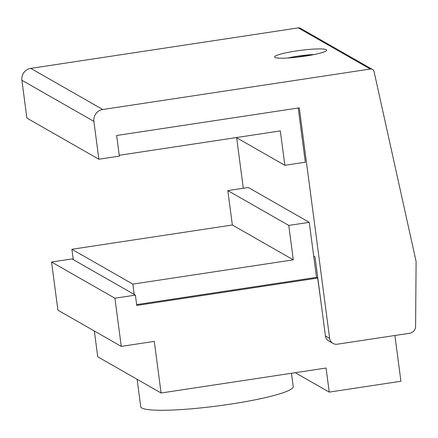 <?xml version="1.0" encoding="UTF-8"?>
<svg xmlns="http://www.w3.org/2000/svg" width="438" height="438" viewBox="0 0 438 438"><rect width="100%" height="100%" fill="white"/><g stroke="black" fill="none" stroke-linecap="round" stroke-linejoin="round"><path stroke-width="0.66" d="M321.706 307.629L317.698 278.059L316.499 277.374L309.25 222.329L248.302 187.497L227.82 190.596L232.348 225.001L71.892 249.282L73.25 259.603M317.698 278.059L136.76 305.445L135.397 295.124L72.051 258.918L51.564 262.017L57.909 310.181L121.255 346.387L154.291 341.388L161.085 392.995L97.734 356.789L94.34 331.002M135.397 295.124L114.915 298.223L51.564 262.017M114.915 298.223L121.255 346.387M161.085 392.995L326.064 368.024L329.234 392.109L295.25 372.689M329.234 392.109L400.923 381.257L394.901 335.492M309.25 222.329L288.768 225.428L227.82 190.596M288.768 225.428L293.296 259.833L232.348 225.001M293.296 259.833L132.84 284.114L71.892 249.282M132.84 284.114L134.198 294.44M136.645 304.596L316.499 277.374M307.711 55.719L293.433 57.57M137.116 379.297L140.718 406.678A76.907 9.318 -7.5 0 0 141.863 408.002A76.907 9.318 -7.5 0 0 224.196 405.057A76.907 9.318 -7.5 0 0 293.219 386.601L291.462 373.264M326.239 49.68A26.22 3.175 -7.5 0 0 298.168 50.688A26.22 3.175 -7.5 0 0 274.642 56.978A26.22 3.175 -7.5 0 0 275.031 57.433A26.22 3.175 -7.5 0 0 303.101 56.425A26.22 3.175 -7.5 0 0 326.628 50.135A26.22 3.175 -7.5 0 0 326.239 49.68M119.24 155.282L280.32 130.907L284.848 165.307L305.33 162.208L298.196 108.016M236.651 137.762L243.298 188.252M313.696 256.071L315.015 256.821L325.429 335.951A6.992 6.855 119.7 0 0 328.79 340.988L332.99 343.387A6.992 6.855 119.7 0 0 337.364 344.197L409.623 333.263A6.992 6.855 119.7 0 0 415.602 326.315L416.1 261.475L374.079 71.662A3.493 3.427 119.7 0 0 370.263 69.034L102.771 109.516A10.485 10.282 119.7 0 0 93.891 121.392L98.868 159.235L26.882 118.09L21.9 80.247A10.485 10.282 119.7 0 1 30.78 68.377L298.278 27.895A3.493 3.427 119.7 0 1 300.463 28.3L372.453 69.439M98.868 159.235L119.355 156.131L116.634 135.49L299.285 107.852L329.628 338.35A6.992 6.855 119.7 0 0 332.99 343.387M284.848 165.307L236.306 137.565M314.188 54.531A21.281 2.579 -7.5 0 0 297.605 56.179A21.281 2.579 -7.5 0 0 287.799 58.008M329.628 338.35L325.429 335.951M93.891 121.392L21.9 80.247M102.771 109.516L30.78 68.377M370.263 69.034L298.278 27.895M314.429 54.482L297.533 56.163L287.547 58.019"/></g></svg>
